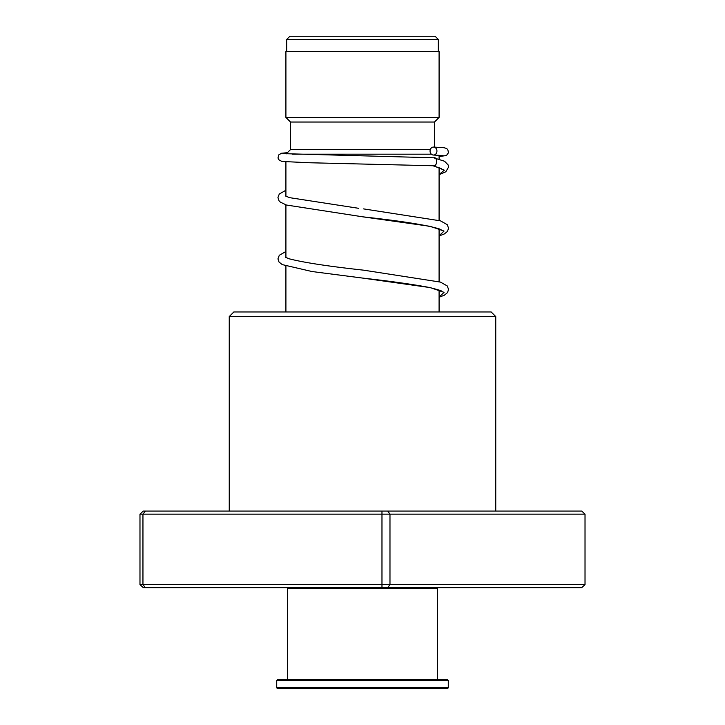 <?xml version="1.0" encoding="UTF-8"?>
<svg xmlns="http://www.w3.org/2000/svg" width="725" height="725" viewBox="0 0 725 725"><rect width="100%" height="100%" fill="white"/><g stroke="black" fill="none" stroke-linecap="round" stroke-linejoin="round"><path stroke-width="1.09" d="M289.9 36.25L435.1 36.25L438.317 39.467L286.683 39.467L289.9 36.25M438.317 51.566L438.317 39.467M286.683 51.566L286.683 39.467M439.087 311.958L439.087 290.082M439.087 281.672L439.087 228.81M439.087 220.4L439.087 167.566M439.087 159.219L439.087 155.313M292.211 154.189L431.384 154.189M285.913 311.958L285.913 266.129M285.913 257.538L285.913 204.867M285.913 196.267L285.913 161.838M286.23 153.872L290.507 149.595L430.297 149.595M434.493 147.112L434.493 122.027L439.087 117.432L439.087 51.566L285.913 51.566L285.913 117.432L439.087 117.432M290.507 149.595L290.507 122.027L434.493 122.027M290.507 122.027L285.913 117.432M229.245 316.553L233.84 311.958L491.16 311.958L495.755 316.553L229.245 316.553L229.245 511.071M145.39 511.071L142.952 514.134L139.979 514.134L143.287 511.071L581.713 511.071L585.021 514.134L142.952 514.134L142.952 584.595L585.021 584.595L581.713 587.658L143.287 587.658L139.979 584.595L142.952 584.595L145.39 587.658M381.975 511.071L381.975 587.658M387.73 511.071L389.978 514.134L389.978 584.595L387.73 587.658M585.021 514.134L585.021 584.595M139.979 514.134L139.979 584.595M439.087 174.716L445.803 171.78L448.539 167.176L448.195 165.001L444.579 161.249L433.632 157.787C437.773 156.373 437.383 167.167 433.351 165.753L433.133 165.744M433.496 147.066A3.978 3.435 -90 0 0 430.052 150.972A3.978 3.435 -90 0 0 433.36 155.032A3.978 3.435 -90 0 0 433.496 155.032A3.978 3.435 -90 0 0 436.93 151.126A3.978 3.435 -90 0 0 433.632 147.066A3.978 3.435 -90 0 0 433.496 147.066M436.631 587.658L437.556 588.573L287.444 588.573L287.444 679.561M448.277 687.835L447.352 688.75L277.648 688.75L276.723 687.835L448.277 687.835L448.277 680.476L276.723 680.476L276.723 687.835M276.723 680.476L277.648 679.561L447.352 679.561L448.277 680.476M433.351 165.753L444.325 170.148L439.087 174.553M441.199 229.852L439.558 229C427.061 225.103 401.559 221.062 363.053 216.866L430.306 226.345L444.044 231.076L439.087 235.815M441.19 291.115L441.199 291.124C442.486 291.024 438.571 289.819 429.454 287.49C413.15 284.39 391.002 281.264 363.007 278.128L430.297 287.608L444.044 292.347L439.087 297.087M495.755 316.553L495.755 511.071M432.508 165.626L441.153 168.499M358.585 208.302L289.493 197.644L285.315 195.895M439.087 297.25L444.316 295.229L447.533 292.61L448.576 289.384L447.234 285.922L440.438 282.097L363.569 270.162C328.126 266.283 303.277 262.477 289.012 258.752L285.315 257.167M433.242 165.753L309.684 162.753L281.898 161.458L278.726 159.69L277.992 157.932L278.744 154.896L281.517 153.238L287.417 152.694M433.36 155.032L443.12 155.603M433.749 157.787L283.375 153.646M433.632 147.066L444.026 147.719L446.528 148.444L447.787 149.577L448.494 152.694L446.437 155.512L439.087 156.573M285.913 190.249L279.288 194.019L277.947 197.49L278.98 200.707L280.321 202.112L286.366 205.012L363.053 216.866M363.615 208.9L440.438 220.835L447.234 224.65L448.576 228.221L447.47 231.429L444.316 233.958L439.087 235.978M285.913 251.521L279.288 255.282L277.947 258.852L278.98 261.979L282.206 264.589L311.995 271.531L363.007 278.128M288.369 587.658L287.444 588.573M437.556 588.573L437.556 679.561"/></g></svg>
